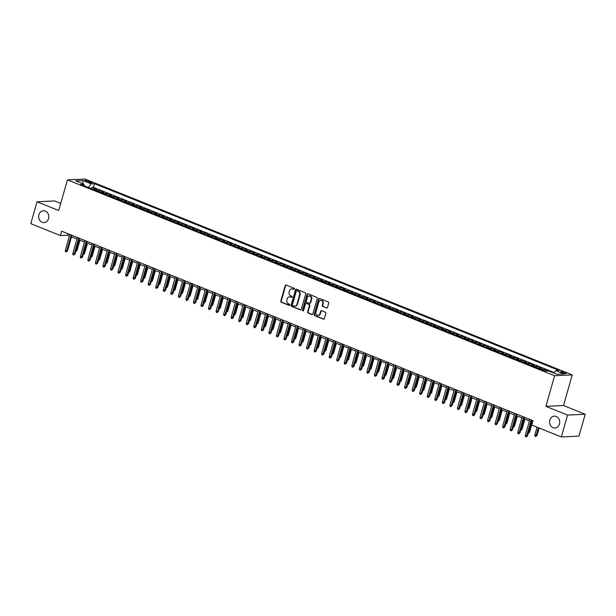 <?xml version="1.0" encoding="UTF-8"?>
<svg xmlns="http://www.w3.org/2000/svg" width="616" height="616" viewBox="0 0 616 616"><rect width="100%" height="100%" fill="white"/><g stroke="black" fill="none" stroke-linecap="round" stroke-linejoin="round"><path stroke-width="0.92" d="M294.379 289.027A0.639 0.547 -92.7 0 0 294.032 288.219L286.163 285.054A0.909 0.778 -92.7 0 0 285.185 285.616L280.78 301.078A0.909 0.778 -92.7 0 0 281.273 302.233L289.135 305.397A0.639 0.547 -92.7 0 0 289.481 304.189L288.465 303.78A2.911 2.495 -92.7 0 1 286.879 300.084L287.241 298.791A2.911 2.495 -92.7 0 1 289.474 296.843A2.911 2.495 -92.7 0 1 290.398 296.997L291.414 297.405A0.639 0.547 -92.7 0 0 291.753 296.204L290.737 295.796A2.911 2.495 -92.7 0 1 289.15 292.092L289.52 290.806A2.911 2.495 -92.7 0 1 291.753 288.85A2.911 2.495 -92.7 0 1 292.669 289.012L293.686 289.42A0.639 0.547 -92.7 0 0 294.379 289.027M549.826 420.127A5.929 5.082 -92.7 0 0 554.924 427.989A5.929 5.082 -92.7 0 0 559.474 424.008A5.929 5.082 -92.7 0 0 554.377 416.147A5.929 5.082 -92.7 0 0 549.826 420.127M38.893 214.722A5.929 5.082 -92.7 0 0 43.998 222.584A5.929 5.082 -92.7 0 0 48.548 218.603A5.929 5.082 -92.7 0 0 43.443 210.741A5.929 5.082 -92.7 0 0 38.893 214.722M565.018 372.541A2.965 0.554 15.9 0 0 560.645 371.802A2.965 0.554 15.9 0 0 561.969 372.688A2.965 0.554 15.9 0 0 566.343 373.427A2.965 0.554 15.9 0 0 565.018 372.541M326.526 308.031A0.909 0.778 -92.7 0 0 327.512 307.469L328.744 303.134A0.909 0.778 -92.7 0 0 328.251 301.971L319.512 298.46A0.909 0.778 -92.7 0 0 318.526 299.022L314.129 314.483A0.909 0.778 -92.7 0 0 314.622 315.638L323.354 319.15A0.909 0.778 -92.7 0 0 324.339 318.588L325.833 313.351A0.909 0.778 -92.7 0 0 325.34 312.197L321.598 310.695A0.909 0.778 -92.7 0 0 320.613 311.249L319.873 313.852A2.433 2.087 -92.7 0 1 315.916 312.258L318.811 302.079A2.433 2.087 -92.7 0 1 322.776 303.673L322.291 305.367A0.909 0.778 -92.7 0 0 322.784 306.529L327.004 308.008A0.909 0.778 -92.7 0 0 327.05 308.023M545.884 406.36L567.567 415.076L561.338 436.944L578.971 436.128L585.2 414.252L563.517 405.536L572.241 374.913L554.608 375.737L545.884 406.36L563.517 405.536M60.738 203.403L54.662 200.962L37.029 201.779L58.712 210.495L67.437 179.872L554.608 375.737M37.029 201.779L30.8 223.654L60.399 235.558L67.544 235.22L69.4 235.966M561.338 436.944L531.739 425.048L532.986 420.674L61.646 231.177L60.399 235.558M305.721 293.878A0.909 0.778 -92.7 0 0 305.228 292.715L296.496 289.204A0.909 0.778 -92.7 0 0 295.511 289.766L291.106 305.228A0.909 0.778 -92.7 0 0 291.599 306.383L300.331 309.894A0.909 0.778 -92.7 0 0 301.316 309.332L305.721 293.878M308 293.832L316.74 297.343A0.909 0.778 -92.7 0 1 317.232 298.506L312.828 313.96A0.909 0.778 -92.7 0 1 311.842 314.522L308.108 313.02A0.909 0.778 -92.7 0 1 307.615 311.865L309.394 305.598A0.909 0.778 -92.7 0 0 308.901 304.435L306.421 303.442A0.909 0.778 -92.7 0 0 305.436 304.004L303.58 310.526A0.639 0.547 -92.7 0 1 302.541 310.11L307.014 294.394A0.909 0.778 -92.7 0 1 308 293.832M548.348 370.947L544.359 369.346L543.997 370.632M541.795 369.746A3.704 1.779 -68.1 0 1 542.619 369.431L539.608 368.214L541.348 368.137L536.821 366.32L536.451 367.598M534.249 366.713A3.704 1.779 -68.1 0 1 535.081 366.397L532.062 365.188L533.803 365.103L529.283 363.286L528.913 364.572M526.711 363.686A3.704 1.779 -68.1 0 1 527.542 363.363L524.524 362.154L526.264 362.069L521.737 360.252L521.375 361.538M519.165 360.653A3.704 1.779 -68.1 0 1 519.996 360.337L516.978 359.12L518.718 359.043L514.198 357.218L513.829 358.504M511.627 357.619A3.704 1.779 -68.1 0 1 512.458 357.303L509.44 356.087L511.18 356.01L506.652 354.192L506.29 355.471M504.088 354.585A3.704 1.779 -68.1 0 1 504.912 354.269L501.901 353.06L503.642 352.976L499.114 351.159L498.744 352.444M496.542 351.559A3.704 1.779 -68.1 0 1 497.374 351.236L494.355 350.027L496.096 349.942L491.568 348.125L491.206 349.411M489.004 348.525A3.704 1.779 -68.1 0 1 489.835 348.209L486.817 346.993L488.557 346.916L484.03 345.091L483.668 346.377M481.458 345.491A3.704 1.779 -68.1 0 1 482.29 345.176L479.271 343.959L481.011 343.882L476.491 342.065L476.122 343.343M473.92 342.457A3.704 1.779 -68.1 0 1 474.751 342.142L471.733 340.933L473.473 340.848L468.945 339.031L468.583 340.317M466.381 339.431A3.704 1.779 -68.1 0 1 467.205 339.108L464.195 337.899L465.935 337.814L461.407 335.997L461.038 337.283M458.835 336.398A3.704 1.779 -68.1 0 1 459.667 336.082L456.648 334.865L458.389 334.788L453.861 332.963L453.499 334.249M451.297 333.364A3.704 1.779 -68.1 0 1 452.129 333.048L449.11 331.832L450.85 331.755L446.323 329.937L445.961 331.215M443.751 330.33A3.704 1.779 -68.1 0 1 444.583 330.014L441.564 328.805L443.304 328.721L438.785 326.904L438.415 328.189M436.213 327.304A3.704 1.779 -68.1 0 1 437.044 326.981L434.026 325.772L435.766 325.687L431.238 323.87L430.877 325.156M428.674 324.27A3.704 1.779 -68.1 0 1 429.498 323.954L426.488 322.738L428.228 322.661L423.7 320.836L423.331 322.122M421.128 321.236A3.704 1.779 -68.1 0 1 421.96 320.921L418.942 319.704L420.682 319.627L416.154 317.81L415.792 319.088M413.59 318.202A3.704 1.779 -68.1 0 1 414.422 317.887L411.403 316.678L413.143 316.593L408.616 314.776L408.254 316.062M406.044 315.176A3.704 1.779 -68.1 0 1 406.876 314.853L403.857 313.644L405.598 313.559L401.078 311.742L400.708 313.028M398.506 312.143A3.704 1.779 -68.1 0 1 399.337 311.827L396.319 310.61L398.059 310.533L393.532 308.708L393.17 309.994M390.968 309.109A3.704 1.779 -68.1 0 1 391.791 308.793L388.781 307.577L390.521 307.5L385.993 305.682L385.624 306.96M383.421 306.075A3.704 1.779 -68.1 0 1 384.253 305.759L381.235 304.55L382.975 304.466L378.447 302.649L378.085 303.934M375.883 303.049A3.704 1.779 -68.1 0 1 376.715 302.726L373.696 301.517L375.437 301.432L370.909 299.615L370.547 300.901M368.337 300.015A3.704 1.779 -68.1 0 1 369.169 299.699L366.15 298.483L367.891 298.406L363.371 296.581L363.001 297.867M360.799 296.981A3.704 1.779 -68.1 0 1 361.63 296.666L358.612 295.449L360.352 295.372L355.825 293.555L355.463 294.833M353.261 293.947A3.704 1.779 -68.1 0 1 354.085 293.632L351.074 292.423L352.806 292.338L348.286 290.521L347.917 291.807M345.715 290.921A3.704 1.779 -68.1 0 1 346.546 290.598L343.528 289.389L345.268 289.304L340.74 287.487L340.379 288.773M338.176 287.888A3.704 1.779 -68.1 0 1 339.008 287.572L335.99 286.355L337.73 286.278L333.202 284.453L332.84 285.739M330.63 284.854A3.704 1.779 -68.1 0 1 331.462 284.538L328.444 283.322L330.184 283.245L325.664 281.427L325.294 282.705M323.092 281.82A3.704 1.779 -68.1 0 1 323.924 281.504L320.905 280.295L322.645 280.211L318.118 278.394L317.756 279.679M315.554 278.794A3.704 1.779 -68.1 0 1 316.378 278.471L313.367 277.262L315.099 277.177L310.58 275.36L310.21 276.646M308.008 275.76A3.704 1.779 -68.1 0 1 308.839 275.444L305.821 274.228L307.561 274.151L303.034 272.326L302.672 273.612M300.469 272.726A3.704 1.779 -68.1 0 1 301.301 272.411L298.283 271.194L300.023 271.117L295.495 269.3L295.133 270.578M292.923 269.692A3.704 1.779 -68.1 0 1 293.755 269.377L290.737 268.168L292.477 268.083L287.957 266.266L287.587 267.552M285.385 266.666A3.704 1.779 -68.1 0 1 286.217 266.343L283.198 265.134L284.939 265.049L280.411 263.232L280.049 264.518M277.847 263.633A3.704 1.779 -68.1 0 1 278.671 263.317L275.66 262.1L277.392 262.023L272.873 260.198L272.503 261.484M270.301 260.599A3.704 1.779 -68.1 0 1 271.132 260.283L268.114 259.067L269.854 258.99L265.327 257.172L264.965 258.45M262.762 257.565A3.704 1.779 -68.1 0 1 263.594 257.249L260.576 256.04L262.316 255.956L257.788 254.139L257.426 255.424M255.216 254.539A3.704 1.779 -68.1 0 1 256.048 254.215L253.03 253.007L254.77 252.922L250.25 251.105L249.88 252.391M247.678 251.505A3.704 1.779 -68.1 0 1 248.51 251.189L245.491 249.973L247.232 249.896L242.704 248.071L242.342 249.357M240.14 248.471A3.704 1.779 -68.1 0 1 240.964 248.156L237.953 246.939L239.686 246.862L235.166 245.045L234.796 246.323M232.594 245.438A3.704 1.779 -68.1 0 1 233.425 245.122L230.407 243.913L232.147 243.828L227.62 242.011L227.258 243.297M225.056 242.411A3.704 1.779 -68.1 0 1 225.887 242.088L222.869 240.879L224.609 240.794L220.081 238.977L219.72 240.263M217.51 239.378A3.704 1.779 -68.1 0 1 218.341 239.062L215.323 237.845L217.063 237.768L212.543 235.943L212.174 237.229M209.971 236.344A3.704 1.779 -68.1 0 1 210.803 236.028L207.785 234.811L209.525 234.735L204.997 232.917L204.635 234.195M202.433 233.31A3.704 1.779 -68.1 0 1 203.257 232.994L200.246 231.785L201.979 231.701L197.459 229.884L197.089 231.169M194.887 230.284A3.704 1.779 -68.1 0 1 195.719 229.96L192.7 228.752L194.44 228.667L189.913 226.85L189.551 228.136M187.349 227.25A3.704 1.779 -68.1 0 1 188.18 226.934L185.162 225.718L186.902 225.641L182.375 223.816L182.005 225.102M179.803 224.216A3.704 1.779 -68.1 0 1 180.634 223.901L177.616 222.684L179.356 222.607L174.836 220.79L174.467 222.068M172.264 221.183A3.704 1.779 -68.1 0 1 173.096 220.867L170.078 219.658L171.818 219.573L167.29 217.756L166.928 219.042M164.726 218.156A3.704 1.779 -68.1 0 1 165.55 217.833L162.539 216.624L164.272 216.539L159.752 214.722L159.382 216.008M157.18 215.123A3.704 1.779 -68.1 0 1 158.012 214.807L154.993 213.59L156.734 213.513L152.206 211.688L151.844 212.974M149.642 212.089A3.704 1.779 -68.1 0 1 150.466 211.773L147.455 210.556L149.195 210.48L144.668 208.662L144.298 209.94M142.096 209.055A3.704 1.779 -68.1 0 1 142.927 208.739L139.909 207.53L141.649 207.446L137.129 205.629L136.76 206.914M134.558 206.029A3.704 1.779 -68.1 0 1 135.389 205.706L132.371 204.497L134.111 204.412L129.583 202.595L129.221 203.881M127.019 202.995A3.704 1.779 -68.1 0 1 127.843 202.679L124.832 201.463L126.565 201.386L122.045 199.561L121.675 200.847M119.473 199.961A3.704 1.779 -68.1 0 1 120.305 199.646L117.286 198.437L119.027 198.352L114.499 196.535L114.137 197.813M111.935 196.928A3.704 1.779 -68.1 0 1 112.759 196.612L109.748 195.403L111.488 195.318L106.961 193.501L106.591 194.787M104.389 193.901A3.704 1.779 -68.1 0 1 105.221 193.586L102.202 192.369L103.942 192.284L99.422 190.467L97.682 190.552A3.704 1.779 111.9 0 0 96.851 190.868M99.053 191.753L99.422 190.467M86.078 181.343L87.734 182.005A2.872 0.539 15.9 0 0 91.977 182.729A2.872 0.539 15.9 0 0 90.691 181.874L89.035 181.204A2.872 0.539 15.9 0 0 84.792 180.488A2.872 0.539 15.9 0 0 86.078 181.343M572.241 374.913L85.07 179.056L67.437 179.872M553.753 373.057L555.732 370.609L559.074 370.447L94.517 183.691L91.183 183.845L88.288 187.426M555.732 370.609L564.033 373.943L556.787 374.282L548.494 370.947L545.16 371.101L80.604 184.338L83.945 184.184L75.645 180.842L82.891 180.511L91.183 183.845M554.146 372.565L93.47 187.364L91.876 187.433L96.404 189.258L94.664 189.335A3.704 1.779 111.9 0 0 93.832 189.651M105.221 193.586L106.961 193.501M112.759 196.612L114.499 196.535M120.305 199.646L122.045 199.561M127.843 202.679L129.583 202.595M135.389 205.706L137.129 205.629M142.927 208.739L144.668 208.662M150.466 211.773L152.206 211.688M158.012 214.807L159.752 214.722M165.55 217.833L167.29 217.756M173.096 220.867L174.836 220.79M180.634 223.901L182.375 223.816M188.18 226.934L189.913 226.85M195.719 229.96L197.459 229.884M203.257 232.994L204.997 232.917M210.803 236.028L212.543 235.943M218.341 239.062L220.081 238.977M225.887 242.088L227.62 242.011M233.425 245.122L235.166 245.045M240.964 248.156L242.704 248.071M248.51 251.189L250.25 251.105M256.048 254.215L257.788 254.139M263.594 257.249L265.327 257.172M271.132 260.283L272.873 260.198M278.671 263.317L280.411 263.232M286.217 266.343L287.957 266.266M293.755 269.377L295.495 269.3M301.301 272.411L303.034 272.326M308.839 275.444L310.58 275.36M316.378 278.471L318.118 278.394M323.924 281.504L325.664 281.427M331.462 284.538L333.202 284.453M339.008 287.572L340.74 287.487M346.546 290.598L348.286 290.521M354.085 293.632L355.825 293.555M361.63 296.666L363.371 296.581M369.169 299.699L370.909 299.615M376.715 302.726L378.447 302.649M384.253 305.759L385.993 305.682M391.791 308.793L393.532 308.708M399.337 311.827L401.078 311.742M406.876 314.853L408.616 314.776M414.422 317.887L416.154 317.81M421.96 320.921L423.7 320.836M429.498 323.954L431.238 323.87M437.044 326.981L438.785 326.904M444.583 330.014L446.323 329.937M452.129 333.048L453.861 332.963M459.667 336.082L461.407 335.997M467.205 339.108L468.945 339.031M474.751 342.142L476.491 342.065M482.29 345.176L484.03 345.091M489.835 348.209L491.568 348.125M497.374 351.236L499.114 351.159M504.912 354.269L506.652 354.192M512.458 357.303L514.198 357.218M519.996 360.337L521.737 360.252M527.542 363.363L529.283 363.286M535.081 366.397L536.821 366.32M542.619 369.431L544.359 369.346M567.567 415.076L585.2 414.252M71.518 236.821L76.946 239M79.064 239.847L84.484 242.034M86.602 242.881L92.03 245.06M94.148 245.915L99.569 248.094M101.686 248.949L107.107 251.128M109.224 251.975L114.653 254.162M116.771 255.009L122.191 257.188M124.309 258.042L129.737 260.221M131.855 261.076L137.276 263.255M139.393 264.102L144.814 266.289M146.931 267.136L152.36 269.315M154.477 270.17L159.898 272.349M162.016 273.204L167.444 275.383M169.562 276.23L174.983 278.417M177.1 279.264L182.521 281.443M184.638 282.297L190.067 284.476M192.184 285.331L197.605 287.51M199.723 288.357L205.151 290.544M207.269 291.391L212.689 293.57M214.807 294.425L220.228 296.604M222.345 297.459L227.774 299.638M229.891 300.485L235.312 302.672M237.43 303.519L242.858 305.698M244.975 306.552L250.396 308.731M252.514 309.586L257.935 311.765M260.052 312.612L265.481 314.799M267.598 315.646L273.019 317.825M275.136 318.68L280.565 320.859M282.682 321.714L288.103 323.893M290.221 324.74L295.642 326.927M297.759 327.774L303.188 329.953M305.305 330.807L310.726 332.986M312.843 333.841L318.272 336.02M320.389 336.867L325.81 339.054M327.928 339.901L333.356 342.08M335.466 342.935L340.894 345.114M343.012 345.969L348.433 348.148M350.55 348.995L355.979 351.182M358.096 352.029L363.517 354.208M365.635 355.062L371.063 357.241M373.173 358.096L378.601 360.275M380.719 361.122L386.14 363.309M388.257 364.156L393.686 366.335M395.803 367.19L401.224 369.369M403.341 370.224L408.77 372.403M410.88 373.25L416.308 375.437M418.426 376.284L423.847 378.463M425.964 379.317L431.392 381.497M433.51 382.351L438.931 384.53M441.048 385.377L446.477 387.564M448.587 388.411L454.015 390.59M456.133 391.445L461.553 393.624M463.671 394.479L469.099 396.658M471.217 397.505L476.638 399.692M478.755 400.539L484.184 402.718M486.293 403.572L491.722 405.752M493.84 406.606L499.26 408.785M501.378 409.632L506.806 411.819M508.924 412.666L514.345 414.845M516.462 415.7L521.891 417.879M524 418.734L529.429 420.913M531.546 421.76L532.555 422.168M67.976 233.726L67.544 235.22M91.514 188.719L91.876 187.433M93.47 187.364L94.517 183.691M84.392 185.855L83.945 184.184M102.202 192.369A3.704 1.779 111.9 0 0 101.378 192.685M109.748 195.403A3.704 1.779 111.9 0 0 108.916 195.719M117.286 198.437A3.704 1.779 111.9 0 0 116.455 198.752M124.832 201.463A3.704 1.779 111.9 0 0 124.001 201.779M132.371 204.497A3.704 1.779 111.9 0 0 131.539 204.812M139.909 207.53A3.704 1.779 111.9 0 0 139.085 207.846M147.455 210.556A3.704 1.779 111.9 0 0 146.623 210.88M154.993 213.59A3.704 1.779 111.9 0 0 154.162 213.906M162.539 216.624A3.704 1.779 111.9 0 0 161.708 216.94M170.078 219.658A3.704 1.779 111.9 0 0 169.246 219.974M177.616 222.684A3.704 1.779 111.9 0 0 176.792 223.007M185.162 225.718A3.704 1.779 111.9 0 0 184.33 226.034M192.7 228.752A3.704 1.779 111.9 0 0 191.869 229.067M200.246 231.785A3.704 1.779 111.9 0 0 199.415 232.101M207.785 234.811A3.704 1.779 111.9 0 0 206.953 235.135M215.323 237.845A3.704 1.779 111.9 0 0 214.499 238.161M222.869 240.879A3.704 1.779 111.9 0 0 222.037 241.195M230.407 243.913A3.704 1.779 111.9 0 0 229.575 244.229M237.953 246.939A3.704 1.779 111.9 0 0 237.121 247.262M245.491 249.973A3.704 1.779 111.9 0 0 244.66 250.289M253.03 253.007A3.704 1.779 111.9 0 0 252.206 253.322M260.576 256.04A3.704 1.779 111.9 0 0 259.744 256.356M268.114 259.067A3.704 1.779 111.9 0 0 267.282 259.39M275.66 262.1A3.704 1.779 111.9 0 0 274.828 262.416M283.198 265.134A3.704 1.779 111.9 0 0 282.367 265.45M290.737 268.168A3.704 1.779 111.9 0 0 289.913 268.484M298.283 271.194A3.704 1.779 111.9 0 0 297.451 271.517M305.821 274.228A3.704 1.779 111.9 0 0 304.989 274.543M313.367 277.262A3.704 1.779 111.9 0 0 312.535 277.577M320.905 280.295A3.704 1.779 111.9 0 0 320.074 280.611M328.444 283.322A3.704 1.779 111.9 0 0 327.62 283.645M335.99 286.355A3.704 1.779 111.9 0 0 335.158 286.671M343.528 289.389A3.704 1.779 111.9 0 0 342.696 289.705M351.074 292.423A3.704 1.779 111.9 0 0 350.242 292.739M358.612 295.449A3.704 1.779 111.9 0 0 357.781 295.772M366.15 298.483A3.704 1.779 111.9 0 0 365.327 298.798M373.696 301.517A3.704 1.779 111.9 0 0 372.865 301.832M381.235 304.55A3.704 1.779 111.9 0 0 380.403 304.866M388.781 307.577A3.704 1.779 111.9 0 0 387.949 307.9M396.319 310.61A3.704 1.779 111.9 0 0 395.487 310.926M403.857 313.644A3.704 1.779 111.9 0 0 403.033 313.96M411.403 316.678A3.704 1.779 111.9 0 0 410.572 316.994M418.942 319.704A3.704 1.779 111.9 0 0 418.11 320.027M426.488 322.738A3.704 1.779 111.9 0 0 425.656 323.054M434.026 325.772A3.704 1.779 111.9 0 0 433.194 326.087M441.564 328.805A3.704 1.779 111.9 0 0 440.74 329.121M449.11 331.832A3.704 1.779 111.9 0 0 448.279 332.155M456.648 334.865A3.704 1.779 111.9 0 0 455.817 335.181M464.195 337.899A3.704 1.779 111.9 0 0 463.363 338.215M471.733 340.933A3.704 1.779 111.9 0 0 470.901 341.249M479.271 343.959A3.704 1.779 111.9 0 0 478.447 344.282M486.817 346.993A3.704 1.779 111.9 0 0 485.986 347.309M494.355 350.027A3.704 1.779 111.9 0 0 493.524 350.342M501.901 353.06A3.704 1.779 111.9 0 0 501.07 353.376M509.44 356.087A3.704 1.779 111.9 0 0 508.608 356.41M516.978 359.12A3.704 1.779 111.9 0 0 516.154 359.436M524.524 362.154A3.704 1.779 111.9 0 0 523.692 362.47M532.062 365.188A3.704 1.779 111.9 0 0 531.231 365.504M539.608 368.214A3.704 1.779 111.9 0 0 538.777 368.537M82.968 183.791L82.891 180.511M294.125 289.381L293.147 288.989A2.911 2.495 -92.7 0 0 292.23 288.835A2.911 2.495 -92.7 0 0 291.992 288.858M289.713 296.843A2.911 2.495 -92.7 0 1 289.951 296.82A2.911 2.495 -92.7 0 1 290.875 296.974L291.414 297.405M286.117 285.039A0.909 0.778 -92.7 0 0 285.655 285.593L281.258 301.055A0.909 0.778 -92.7 0 0 281.751 302.21L289.574 305.351M296.442 289.189A0.909 0.778 -92.7 0 0 295.98 289.743L291.584 305.205A0.909 0.778 -92.7 0 0 292.076 306.36L300.808 309.871A0.909 0.778 -92.7 0 0 300.854 309.887M296.966 290.737A0.639 0.547 -92.7 0 0 296.273 291.129L292.408 304.697A0.639 0.547 -92.7 0 0 292.754 305.505L293.832 305.936A2.911 2.495 -92.7 0 0 294.748 306.098A2.911 2.495 -92.7 0 0 296.981 304.142L299.622 294.872A2.911 2.495 -92.7 0 0 298.036 291.168L297.443 290.714A0.639 0.547 -92.7 0 0 297.043 290.737M294.987 306.075A2.911 2.495 -92.7 0 0 295.226 306.075A2.911 2.495 -92.7 0 0 297.459 304.119L296.981 304.142M297.443 290.714L298.514 291.145A2.911 2.495 -92.7 0 1 300.1 294.848L297.459 304.119M306.375 303.426A0.909 0.778 -92.7 0 1 306.899 303.418L309.378 304.42A0.909 0.778 -92.7 0 1 309.871 305.575L308.085 311.842A0.909 0.778 -92.7 0 0 308.585 312.997L312.32 314.499A0.909 0.778 -92.7 0 0 312.366 314.514M307.954 293.817A0.909 0.778 -92.7 0 0 307.492 294.371L303.018 310.087A0.639 0.547 -92.7 0 0 303.326 310.88M311.249 299.091A2.433 2.087 -92.7 0 0 307.292 297.497L306.267 301.085A0.909 0.778 -92.7 0 0 306.768 302.24L309.247 303.234A0.909 0.778 -92.7 0 0 310.225 302.672L311.249 299.091L311.727 299.068A2.433 2.087 -92.7 0 0 309.394 295.865M309.771 303.234A0.909 0.778 -92.7 0 0 310.703 302.649L310.225 302.672M311.727 299.068L310.703 302.649M320.921 300.454A2.433 2.087 -92.7 0 1 323.246 303.65L322.769 305.351A0.909 0.778 -92.7 0 0 323.261 306.506L327.004 308.008M318.249 315.454A2.433 2.087 -92.7 0 0 320.351 313.829L319.873 313.852M321.552 310.672A0.909 0.778 -92.7 0 0 321.09 311.234L320.351 313.829M319.465 298.444A0.909 0.778 -92.7 0 0 319.003 298.999L314.599 314.46A0.909 0.778 -92.7 0 0 315.099 315.615L323.831 319.127A0.909 0.778 -92.7 0 0 323.877 319.142M76.038 250.473L77.031 250.489L79.957 240.209M77.031 250.489L75.737 251.536L79.202 239.909M71.187 235.019L66.644 250.966L67.498 250.928L66.205 251.975L66.644 250.966L65.288 250.427L69.831 234.473M67.498 250.928L71.949 235.32M66.205 251.975L65.45 251.675L65.288 250.427M83.576 253.499L84.569 253.515L87.503 243.243M84.569 253.515L83.283 254.562L86.741 242.935M91.122 256.533L92.115 256.549L95.041 246.277M92.115 256.549L90.822 257.596L94.279 245.969M98.66 259.567L99.653 259.582L102.579 249.303M99.653 259.582L98.36 260.63L101.825 249.003M106.198 262.601L107.199 262.616L110.125 252.337M107.199 262.616L105.906 263.663L109.363 252.036M78.733 238.045L74.182 254L75.044 253.961L73.751 255.009L74.182 254L72.827 253.453L77.37 237.499M75.044 253.961L79.487 238.354M73.751 255.009L72.996 254.708L72.827 253.453M86.271 241.079L81.728 257.034L82.582 256.995L81.289 258.042L81.728 257.034L80.365 256.487L84.916 240.533M82.582 256.995L87.033 241.387M81.289 258.042L80.534 257.734L80.365 256.487M93.809 244.113L89.266 260.067L90.129 260.021L88.835 261.069L89.266 260.067L87.911 259.521L92.454 243.566M90.129 260.021L94.571 244.413M88.835 261.069L88.08 260.768L87.911 259.521M101.355 247.147L96.812 263.094L97.667 263.055L96.373 264.102L96.812 263.094L95.449 262.555L99.992 246.6M97.667 263.055L102.11 247.447M96.373 264.102L95.619 263.802L95.449 262.555M113.744 265.627L114.738 265.642L117.664 255.37M114.738 265.642L113.444 266.69L116.909 255.062M108.893 250.173L104.35 266.127L105.205 266.089L103.911 267.136L104.35 266.127L102.995 265.581L107.538 249.626M105.205 266.089L109.656 250.481M103.911 267.136L103.157 266.836L102.995 265.581M121.283 268.661L122.276 268.676L125.21 258.404M122.276 268.676L120.99 269.723L124.447 258.096M116.439 253.207L111.889 269.161L112.751 269.123L111.457 270.17L111.889 269.161L110.534 268.615L115.076 252.66M112.751 269.123L117.194 253.515M111.457 270.17L110.703 269.862L110.534 268.615M128.829 271.695L129.822 271.71L132.748 261.43M129.822 271.71L128.528 272.757L131.986 261.13M123.978 256.241L119.435 272.195L120.289 272.149L118.996 273.196L119.435 272.195L118.072 271.648L122.623 255.694M120.289 272.149L124.74 256.541M118.996 273.196L118.241 272.896L118.072 271.648M136.367 274.728L137.36 274.744L140.286 264.464M137.36 274.744L136.067 275.791L139.532 264.164M131.516 259.274L126.973 275.221L127.835 275.183L126.542 276.23L126.973 275.221L125.618 274.682L130.161 258.728M127.835 275.183L132.278 259.575M126.542 276.23L125.787 275.93L125.618 274.682M143.905 277.754L144.906 277.77L147.832 267.498M144.906 277.77L143.613 278.817L147.07 267.19M139.062 262.3L134.519 278.255L135.374 278.216L134.08 279.264L134.519 278.255L133.156 277.708L137.699 261.754M135.374 278.216L139.817 262.608M134.08 279.264L133.326 278.963L133.156 277.708M151.451 280.788L152.445 280.804L155.371 270.532M152.445 280.804L151.151 281.851L154.616 270.224M146.6 265.334L142.057 281.289L142.912 281.25L141.618 282.297L142.057 281.289L140.702 280.742L145.245 264.788M142.912 281.25L147.363 265.642M141.618 282.297L140.871 281.989L140.702 280.742M158.99 283.822L159.983 283.837L162.917 273.558M159.983 283.837L158.697 284.885L162.154 273.258M154.146 268.368L149.596 284.322L150.458 284.276L149.164 285.324L149.596 284.322L148.24 283.776L152.783 267.821M150.458 284.276L154.901 268.668M149.164 285.324L148.41 285.023L148.24 283.776M166.536 286.856L167.529 286.871L170.455 276.592M167.529 286.871L166.235 287.918L169.693 276.291M161.685 271.402L157.142 287.349L157.996 287.31L156.703 288.357L157.142 287.349L155.779 286.81L160.329 270.855M157.996 287.31L162.447 271.702M156.703 288.357L155.948 288.057L155.779 286.81M174.074 289.882L175.067 289.897L177.993 279.625M175.067 289.897L173.774 290.945L177.239 279.317M169.223 274.428L164.68 290.382L165.542 290.344L164.249 291.391L164.68 290.382L163.325 289.836L167.868 273.881M165.542 290.344L169.985 274.736M164.249 291.391L163.494 291.091L163.325 289.836M181.62 292.916L182.613 292.931L185.539 282.659M182.613 292.931L181.32 293.978L184.777 282.351M176.769 277.462L172.226 293.416L173.081 293.378L171.787 294.425L172.226 293.416L170.863 292.87L175.406 276.915M173.081 293.378L177.524 277.77M171.787 294.425L171.032 294.117L170.863 292.87M189.158 295.95L190.151 295.965L193.078 285.685M190.151 295.965L188.858 297.012L192.323 285.385M184.307 280.496L179.764 296.45L180.619 296.404L179.325 297.451L179.764 296.45L178.409 295.903L182.952 279.949M180.619 296.404L185.07 280.796M179.325 297.451L178.578 297.151L178.409 295.903M196.696 298.983L197.697 298.999L200.624 288.719M197.697 298.999L196.404 300.046L199.861 288.419M191.853 283.529L187.303 299.476L188.165 299.438L186.871 300.485L187.303 299.476L185.947 298.937L190.49 282.983M188.165 299.438L192.608 283.83M186.871 300.485L186.117 300.185L185.947 298.937M204.243 302.009L205.236 302.025L208.162 291.753M205.236 302.025L203.942 303.072L207.4 291.445M199.392 286.555L194.849 302.51L195.703 302.471L194.41 303.519L194.849 302.51L193.486 301.963L198.036 286.009M195.703 302.471L200.154 286.863M194.41 303.519L193.655 303.218L193.486 301.963M211.781 305.043L212.774 305.059L215.7 294.787M212.774 305.059L211.48 306.106L214.945 294.479M206.93 289.589L202.387 305.544L203.249 305.505L201.956 306.552L202.387 305.544L201.032 304.997L205.575 289.043M203.249 305.505L207.692 289.897M201.956 306.552L201.201 306.244L201.032 304.997M219.327 308.077L220.32 308.092L223.246 297.813M220.32 308.092L219.026 309.14L222.484 297.513M214.476 292.623L209.933 308.577L210.787 308.531L209.494 309.579L209.933 308.577L208.57 308.031L213.113 292.076M210.787 308.531L215.23 292.923M209.494 309.579L208.739 309.278L208.57 308.031M226.865 311.111L227.858 311.126L230.784 300.847M227.858 311.126L226.565 312.173L230.03 300.546M222.014 295.657L217.471 311.604L218.326 311.565L217.032 312.612L217.471 311.604L216.116 311.065L220.659 295.11M218.326 311.565L222.776 295.957M217.032 312.612L216.285 312.312L216.116 311.065M234.403 314.137L235.404 314.152L238.33 303.88M235.404 314.152L234.111 315.2L237.568 303.572M229.56 298.683L225.009 314.637L225.872 314.599L224.578 315.646L225.009 314.637L223.654 314.091L228.197 298.136M225.872 314.599L230.315 298.991M224.578 315.646L223.824 315.346L223.654 314.091M241.949 317.171L242.943 317.186L245.869 306.914M242.943 317.186L241.649 318.233L245.106 306.606M237.098 301.717L232.555 317.671L233.41 317.633L232.117 318.68L232.555 317.671L231.192 317.125L235.743 301.17M233.41 317.633L237.861 302.025M232.117 318.68L231.362 318.372L231.192 317.125M249.488 320.205L250.481 320.22L253.407 309.94M250.481 320.22L249.187 321.267L252.652 309.64M244.637 304.751L240.094 320.705L240.956 320.659L239.662 321.706L240.094 320.705L238.739 320.158L243.281 304.204M240.956 320.659L245.399 305.051M239.662 321.706L238.908 321.406L238.739 320.158M257.034 323.238L258.027 323.254L260.953 312.974M258.027 323.254L256.733 324.301L260.191 312.674M252.183 307.784L247.64 323.731L248.494 323.693L247.201 324.74L247.64 323.731L246.277 323.192L250.82 307.238M248.494 323.693L252.937 308.085M247.201 324.74L246.446 324.44L246.277 323.192M264.572 326.264L265.565 326.28L268.491 316.008M265.565 326.28L264.272 327.327L267.737 315.7M259.721 310.81L255.178 326.765L256.033 326.726L254.739 327.774L255.178 326.765L253.823 326.218L258.366 310.264M256.033 326.726L260.483 311.119M254.739 327.774L253.992 327.473L253.823 326.218M272.11 329.298L273.111 329.314L276.037 319.042M273.111 329.314L271.818 330.361L275.275 318.734M267.267 313.844L262.716 329.799L263.579 329.76L262.285 330.807L262.716 329.799L261.361 329.252L265.904 313.298M263.579 329.76L268.022 314.152M262.285 330.807L261.53 330.499L261.361 329.252M279.656 332.332L280.65 332.347L283.576 322.068M280.65 332.347L279.356 333.395L282.813 321.768M274.805 316.878L270.262 332.832L271.117 332.786L269.823 333.834L270.262 332.832L268.899 332.286L273.45 316.331M271.117 332.786L275.568 317.178M269.823 333.834L269.069 333.533L268.899 332.286M287.195 335.366L288.188 335.381L291.114 325.102M288.188 335.381L286.894 336.428L290.359 324.801M282.344 319.912L277.801 335.859L278.663 335.82L277.369 336.867L277.801 335.859L276.445 335.32L280.988 319.365M278.663 335.82L283.106 320.212M277.369 336.867L276.615 336.567L276.445 335.32M294.741 338.392L295.734 338.407L298.66 328.135M295.734 338.407L294.44 339.455L297.898 327.827M289.89 322.938L285.347 338.892L286.201 338.854L284.908 339.901L285.347 338.892L283.984 338.346L288.527 322.391M286.201 338.854L290.644 323.246M284.908 339.901L284.153 339.601L283.984 338.346M302.279 341.426L303.272 341.441L306.198 331.169M303.272 341.441L301.979 342.488L305.444 330.861M297.428 325.972L292.885 341.926L293.74 341.888L292.446 342.935L292.885 341.926L291.53 341.38L296.073 325.425M293.74 341.888L298.19 326.28M292.446 342.935L291.699 342.627L291.53 341.38M309.817 344.46L310.818 344.475L313.744 334.195M310.818 344.475L309.525 345.522L312.982 333.895M304.974 329.006L300.423 344.96L301.286 344.914L299.992 345.961L300.423 344.96L299.068 344.413L303.611 328.459M301.286 344.914L305.728 329.306M299.992 345.961L299.237 345.661L299.068 344.413M317.363 347.493L318.356 347.509L321.283 337.229M318.356 347.509L317.063 348.556L320.52 336.929M312.512 332.039L307.969 347.986L308.824 347.948L307.53 348.995L307.969 347.986L306.614 347.447L311.157 331.493M308.824 347.948L313.275 332.34M307.53 348.995L306.776 348.695L306.614 347.447M324.901 350.519L325.895 350.535L328.821 340.263M325.895 350.535L324.601 351.582L328.066 339.955M320.05 335.065L315.507 351.02L316.37 350.981L315.076 352.029L315.507 351.02L314.152 350.473L318.695 334.519M316.37 350.981L320.813 335.374M315.076 352.029L314.322 351.728L314.152 350.473M332.447 353.553L333.441 353.569L336.367 343.297M333.441 353.569L332.147 354.616L335.605 342.989M327.596 338.099L323.054 354.054L323.908 354.015L322.615 355.062L323.054 354.054L321.691 353.507L326.234 337.553M323.908 354.015L328.351 338.407M322.615 355.062L321.86 354.754L321.691 353.507M339.986 356.587L340.979 356.602L343.905 346.323M340.979 356.602L339.685 357.65L343.15 346.023M335.135 341.133L330.592 357.088L331.447 357.041L330.161 358.089L330.592 357.088L329.237 356.541L333.78 340.586M331.447 357.041L335.897 341.433M330.161 358.089L329.406 357.788L329.237 356.541M347.524 359.621L348.525 359.636L351.451 349.357M348.525 359.636L347.231 360.683L350.689 349.056M342.681 344.167L338.13 360.114L338.993 360.075L337.699 361.122L338.13 360.114L336.775 359.575L341.318 343.62M338.993 360.075L343.435 344.467M337.699 361.122L336.944 360.822L336.775 359.575M355.07 362.647L356.063 362.662L358.989 352.39M356.063 362.662L354.77 363.71L358.227 352.082M350.219 347.193L345.676 363.147L346.531 363.109L345.237 364.156L345.676 363.147L344.321 362.601L348.864 346.646M346.531 363.109L350.981 347.501M345.237 364.156L344.483 363.856L344.321 362.601M362.608 365.681L363.602 365.696L366.528 355.424M363.602 365.696L362.308 366.743L365.773 355.116M357.757 350.227L353.214 366.181L354.077 366.143L352.783 367.19L353.214 366.181L351.859 365.635L356.402 349.68M354.077 366.143L358.52 350.535M352.783 367.19L352.029 366.882L351.859 365.635M370.154 368.715L371.148 368.73L374.074 358.45M371.148 368.73L369.854 369.777L373.311 358.15M365.303 353.261L360.76 369.215L361.615 369.169L360.322 370.216L360.76 369.215L359.398 368.668L363.948 352.714M361.615 369.169L366.058 353.561M360.322 370.216L359.567 369.916L359.398 368.668M377.693 371.748L378.686 371.756L381.612 361.484M378.686 371.756L377.392 372.811L380.857 361.184M372.842 356.294L368.299 372.241L369.153 372.203L367.868 373.25L368.299 372.241L366.944 371.694L371.486 355.748M369.153 372.203L373.604 356.595M367.868 373.25L367.113 372.95L366.944 371.694M385.231 374.774L386.232 374.79L389.158 364.518M386.232 374.79L384.938 375.837L388.396 364.21M380.388 359.32L375.837 375.275L376.699 375.236L375.406 376.284L375.837 375.275L374.482 374.728L379.025 358.774M376.699 375.236L381.142 359.629M375.406 376.284L374.651 375.983L374.482 374.728M392.777 377.808L393.77 377.824L396.696 367.552M393.77 377.824L392.477 378.871L395.934 367.244M387.926 362.354L383.383 378.309L384.238 378.27L382.944 379.317L383.383 378.309L382.028 377.762L386.571 361.808M384.238 378.27L388.688 362.662M382.944 379.317L382.19 379.009L382.028 377.762M400.315 380.842L401.309 380.857L404.235 370.578M401.309 380.857L400.015 381.905L403.48 370.278M395.464 365.388L390.921 381.343L391.784 381.296L390.49 382.344L390.921 381.343L389.566 380.796L394.109 364.841M391.784 381.296L396.227 365.688M390.49 382.344L389.736 382.043L389.566 380.796M407.861 383.876L408.855 383.884L411.781 373.612M408.855 383.884L407.561 384.931L411.018 373.311M403.01 368.414L398.467 384.369L399.322 384.33L398.028 385.377L398.467 384.369L397.104 383.822L401.655 367.875M399.322 384.33L403.765 368.722M398.028 385.377L397.274 385.077L397.104 383.822M415.4 386.902L416.393 386.917L419.319 376.645M416.393 386.917L415.099 387.965L418.564 376.338M410.549 371.448L406.006 387.402L406.86 387.364L405.574 388.411L406.006 387.402L404.65 386.856L409.193 370.901M406.86 387.364L411.311 371.756M405.574 388.411L404.82 388.111L404.65 386.856M422.938 389.936L423.939 389.951L426.865 379.679M423.939 389.951L422.645 390.998L426.103 379.371M418.095 374.482L413.544 390.436L414.406 390.398L413.113 391.445L413.544 390.436L412.189 389.889L416.732 373.935M414.406 390.398L418.849 374.79M413.113 391.445L412.358 391.137L412.189 389.889M430.484 392.97L431.477 392.985L434.403 382.705M431.477 392.985L430.184 394.032L433.641 382.405M425.633 377.516L421.09 393.47L421.945 393.424L420.651 394.471L421.09 393.47L419.735 392.923L424.278 376.969M421.945 393.424L426.395 377.816M420.651 394.471L419.896 394.171L419.735 392.923M438.022 396.003L439.015 396.011L441.942 385.739M439.015 396.011L437.722 397.058L441.187 385.439M433.171 380.542L428.628 396.496L429.491 396.458L428.197 397.505L428.628 396.496L427.273 395.949L431.816 380.003M429.491 396.458L433.933 380.85M428.197 397.505L427.442 397.205L427.273 395.949M445.568 399.029L446.562 399.045L449.488 388.773M446.562 399.045L445.268 400.092L448.725 388.465M440.717 383.575L436.174 399.53L437.029 399.491L435.735 400.539L436.174 399.53L434.811 398.983L439.362 383.029M437.029 399.491L441.472 383.884M435.735 400.539L434.981 400.238L434.811 398.983M453.107 402.063L454.1 402.079L457.026 391.807M454.1 402.079L452.806 403.126L456.271 391.499M448.255 386.609L443.713 402.564L444.567 402.525L443.281 403.572L443.713 402.564L442.357 402.017L446.9 386.063M444.567 402.525L449.018 386.917M443.281 403.572L442.527 403.264L442.357 402.017M460.645 405.097L461.646 405.112L464.572 394.833M461.646 405.112L460.352 406.16L463.81 394.533M455.802 389.643L451.251 405.598L452.113 405.551L450.82 406.599L451.251 405.598L449.896 405.051L454.439 389.096M452.113 405.551L456.556 389.943M450.82 406.599L450.065 406.298L449.896 405.051M468.191 408.131L469.184 408.138L472.11 397.867M469.184 408.138L467.89 409.186L471.348 397.566M463.34 392.669L458.797 408.624L459.652 408.585L458.358 409.632L458.797 408.624L457.442 408.077L461.985 392.13M459.652 408.585L464.102 392.977M458.358 409.632L457.603 409.332L457.442 408.077M475.729 411.157L476.722 411.172L479.648 400.9M476.722 411.172L475.437 412.22L478.894 400.593M470.878 395.703L466.335 411.657L467.197 411.619L465.904 412.666L466.335 411.657L464.98 411.111L469.523 395.156M467.197 411.619L471.64 396.011M465.904 412.666L465.149 412.366L464.98 411.111M483.275 414.191L484.268 414.206L487.194 403.934M484.268 414.206L482.975 415.253L486.432 403.626M478.424 398.737L473.881 414.691L474.736 414.653L473.442 415.7L473.881 414.691L472.518 414.145L477.069 398.19M474.736 414.653L479.179 399.045M473.442 415.7L472.688 415.392L472.518 414.145M490.813 417.225L491.807 417.24L494.733 406.96M491.807 417.24L490.513 418.287L493.978 406.66M485.962 401.771L481.419 417.725L482.274 417.679L480.988 418.726L481.419 417.725L480.064 417.178L484.607 401.224M482.274 417.679L486.725 402.071M480.988 418.726L480.234 418.426L480.064 417.178M498.352 420.258L499.353 420.266L502.279 409.994M499.353 420.266L498.059 421.313L501.516 409.686M493.508 404.797L488.958 420.751L489.82 420.713L488.527 421.76L488.958 420.751L487.603 420.204L492.145 404.258M489.82 420.713L494.263 405.105M488.527 421.76L487.772 421.46L487.603 420.204M505.898 423.284L506.891 423.3L509.817 413.028M506.891 423.3L505.597 424.347L509.055 412.72M501.047 407.83L496.504 423.785L497.358 423.746L496.065 424.794L496.504 423.785L495.148 423.238L499.692 407.284M497.358 423.746L501.809 408.138M496.065 424.794L495.31 424.493L495.148 423.238M513.436 426.318L514.429 426.334L517.363 416.062M514.429 426.334L513.143 427.381L516.601 415.754M508.585 410.864L504.042 426.819L504.904 426.78L503.611 427.827L504.042 426.819L502.687 426.272L507.23 410.318M504.904 426.78L509.347 411.172M503.611 427.827L502.856 427.519L502.687 426.272M520.982 429.352L521.975 429.367L524.901 419.088M521.975 429.367L520.682 430.415L524.139 418.788M516.131 413.898L511.588 429.853L512.443 429.806L511.149 430.853L511.588 429.853L510.225 429.306L514.776 413.351M512.443 429.806L516.886 414.198M511.149 430.853L510.395 430.553L510.225 429.306M528.52 432.386L529.514 432.393L532.44 422.122M529.514 432.393L528.22 433.441L531.685 421.814M523.669 416.924L519.126 432.879L519.981 432.84L518.695 433.887L519.126 432.879L517.771 432.332L522.314 416.385M519.981 432.84L524.432 417.232M518.695 433.887L517.941 433.587L517.771 432.332M537.06 435.427L535.766 436.475L535.011 436.174L534.842 434.927L537.06 435.427L539.162 428.035M535.766 436.475L538.407 427.727M534.842 434.927L537.044 427.181M531.215 419.958L526.665 435.912L527.527 435.874L526.233 436.921L526.665 435.912L525.309 435.366L529.852 419.411M527.527 435.874L531.97 420.266M526.233 436.921L525.479 436.621L525.309 435.366M97.682 190.552L94.664 189.335M88.704 182.351L89.035 181.204M90.437 182.775L90.691 181.874M293.147 288.989L292.669 289.012M290.875 296.974L290.398 296.997M289.535 305.374L289.135 305.397M281.751 302.21L281.273 302.233M281.258 301.055L280.78 301.078M285.655 285.593L285.185 285.616M294.086 289.405L293.686 289.42M300.808 309.871L300.331 309.894M292.076 306.36L291.599 306.383M291.584 305.205L291.106 305.228M295.98 289.743L295.511 289.766M300.1 294.848L299.622 294.872M298.514 291.145L298.036 291.168M312.32 314.499L311.842 314.522M308.585 312.997L308.108 313.02M308.085 311.842L307.615 311.865M309.871 305.575L309.394 305.598M309.378 304.42L308.901 304.435M306.899 303.418L306.421 303.442M303.018 310.087L302.541 310.11M307.492 294.371L307.014 294.394M323.261 306.506L322.784 306.529M322.769 305.351L322.291 305.367M323.246 303.65L322.776 303.673M321.09 311.234L320.613 311.249M323.831 319.127L323.354 319.15M315.099 315.615L314.622 315.638M314.599 314.46L314.129 314.483M319.003 298.999L318.526 299.022M292.23 288.835L291.753 288.85M289.951 296.82L289.474 296.843M297.243 290.683L296.766 290.706M295.226 306.075L294.748 306.098M306.614 303.372L306.137 303.395M309.632 295.842L309.155 295.865M310.01 303.264L309.532 303.288M321.159 300.423L320.682 300.446M318.487 315.461L318.01 315.484"/></g></svg>
